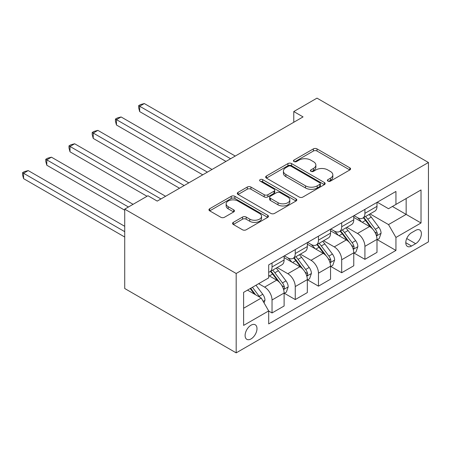 <?xml version="1.0" encoding="UTF-8"?>
<svg xmlns="http://www.w3.org/2000/svg" width="451" height="451" viewBox="0 0 451 451"><rect width="100%" height="100%" fill="white"/><g stroke="black" fill="none" stroke-linecap="round" stroke-linejoin="round"><path stroke-width="0.68" d="M327.911 181.127A1.804 1.043 0 0 0 330.465 181.127L349.835 169.942A2.576 1.488 0 0 0 350.59 168.888A2.576 1.488 0 0 0 349.835 167.84L317.014 148.886A2.576 1.488 0 0 0 313.366 148.886L293.996 160.071A1.804 1.043 0 0 0 293.466 160.81A1.804 1.043 0 0 0 293.996 161.548A1.804 1.043 0 0 0 296.549 161.548L299.052 160.099A8.253 4.764 0 0 1 310.722 160.099L313.456 161.678A8.253 4.764 0 0 1 315.875 165.049A8.253 4.764 0 0 1 313.456 168.415L310.953 169.864A1.804 1.043 0 0 0 310.423 170.602A1.804 1.043 0 0 0 310.953 171.341A1.804 1.043 0 0 0 313.507 171.341L316.01 169.892A8.253 4.764 0 0 1 327.68 169.892L330.42 171.47A8.253 4.764 0 0 1 332.832 174.836A8.253 4.764 0 0 1 330.42 178.207L327.911 179.656A1.804 1.043 0 0 0 327.381 180.394A1.804 1.043 0 0 0 327.911 181.127L327.911 179.656M251.044 338.921A8.406 4.854 120 0 0 256.534 331.513A8.406 4.854 120 0 0 255.249 324.776A8.406 4.854 120 0 0 251.044 325.188A8.406 4.854 120 0 0 245.553 332.601A8.406 4.854 120 0 0 246.838 339.332A8.406 4.854 120 0 0 251.044 338.921M233.319 222.371A2.576 1.488 0 0 0 232.564 223.42A2.576 1.488 0 0 0 233.319 224.474L242.525 229.79A2.576 1.488 0 0 0 246.173 229.79L267.691 217.371A2.576 1.488 0 0 0 268.446 216.317A2.576 1.488 0 0 0 267.691 215.262L234.87 196.315A2.576 1.488 0 0 0 231.222 196.315L209.704 208.734A2.576 1.488 0 0 0 208.948 209.788A2.576 1.488 0 0 0 209.704 210.843L220.827 217.264A2.576 1.488 0 0 0 224.474 217.264L233.686 211.947A2.576 1.488 0 0 0 234.441 210.893A2.576 1.488 0 0 0 233.686 209.845L228.167 206.659A6.9 3.98 0 0 1 226.148 203.841A6.9 3.98 0 0 1 230.405 200.159A6.9 3.98 0 0 1 237.925 201.028L259.534 213.498A6.9 3.98 0 0 1 261.552 216.317A6.9 3.98 0 0 1 257.295 219.998A6.9 3.98 0 0 1 249.775 219.135L246.173 217.055A2.576 1.488 0 0 0 242.525 217.055L233.319 222.371L233.319 224.474M428.45 162.49L316.991 98.138L293.77 111.544L303.055 116.905L157.23 201.101L147.945 195.74L124.724 209.146L236.183 273.492L428.45 162.49L428.45 241.854L236.183 352.862L236.183 273.492M299.238 197.053A2.576 1.488 0 0 0 302.88 197.053L324.399 184.628A2.576 1.488 0 0 0 325.154 183.574A2.576 1.488 0 0 0 324.399 182.525L291.577 163.572A2.576 1.488 0 0 0 287.93 163.572L266.417 175.997A2.576 1.488 0 0 0 265.662 177.051A2.576 1.488 0 0 0 266.417 178.1L299.238 197.053M260.847 181.516A1.804 1.043 0 0 1 262.679 181.776L262.679 179.628L296.048 198.891A2.576 1.488 0 0 1 296.803 199.945A2.576 1.488 0 0 1 296.048 200.999L274.529 213.419A2.576 1.488 0 0 1 270.882 213.419L238.06 194.471L238.06 192.368A2.576 1.488 0 0 0 237.305 193.417A2.576 1.488 0 0 0 238.06 194.471M238.06 192.368L247.266 187.052A2.576 1.488 0 0 1 250.914 187.052L264.224 194.736A2.576 1.488 0 0 0 267.871 194.736L273.982 191.207A2.576 1.488 0 0 0 274.738 190.159A2.576 1.488 0 0 0 273.982 189.104L260.126 181.105A1.804 1.043 0 0 1 259.596 180.366A1.804 1.043 0 0 1 260.712 179.402A1.804 1.043 0 0 1 262.679 179.628M415.63 230.382L411.543 232.739A8.146 4.702 120 0 0 406.227 239.915A8.146 4.702 120 0 0 407.473 246.443A8.146 4.702 120 0 0 411.543 246.037L415.63 243.681A8.146 4.702 120 0 0 420.952 236.504A8.146 4.702 120 0 0 419.706 229.976A8.146 4.702 120 0 0 415.63 230.382M377.273 202.228L388.508 208.717L395.939 204.427L395.939 191.45L268.689 264.912L268.689 277.889L243.613 292.372L243.613 325.402L268.689 310.925L268.689 323.903L395.939 250.435L395.939 237.457L388.508 224.587L370.04 213.926M395.939 204.427L421.02 189.944L421.02 222.98L395.939 237.457M124.724 209.146L124.724 288.51L236.183 352.862M293.77 111.544L293.77 122.272M392.409 206.462L406.159 214.4L406.159 198.525L421.02 189.944M388.508 224.587L406.159 214.4L421.02 222.98M243.613 308.247L261.259 298.055L247.514 290.117M268.689 311.032L272.032 312.966L272.032 299.988A10.508 6.066 -120 0 0 264.602 287.118L258.66 283.685M272.032 312.966L284.107 305.992L284.107 293.015A10.508 6.066 -120 0 0 276.677 280.144L268.689 275.533M284.389 293.285L295.253 299.56L295.253 286.582A10.508 6.066 -120 0 0 287.823 273.712L277.156 267.55M295.253 299.56L307.328 292.586L307.328 279.609A10.508 6.066 -120 0 0 299.898 266.738L284.107 257.622M307.61 279.879L318.474 286.154L318.474 273.171A10.508 6.066 -120 0 0 311.043 260.306L300.377 254.144M318.474 286.154L330.549 279.18L330.549 266.203A10.508 6.066 -120 0 0 323.119 253.332L307.328 244.216M330.831 266.468L341.695 272.742L341.695 259.765A10.508 6.066 -120 0 0 334.264 246.894L323.598 240.738M341.695 272.742L353.77 265.774L353.77 252.797A10.508 6.066 -120 0 0 346.34 239.926L330.549 230.811M354.052 253.062L364.915 259.336L364.915 246.359A10.508 6.066 -120 0 0 357.485 233.488L346.819 227.332M364.915 259.336L376.991 252.368L376.991 239.391A10.508 6.066 -120 0 0 369.561 226.52L353.77 217.405M354.052 215.634L357.485 217.619A10.508 6.066 -120 0 0 362.739 218.137A10.508 6.066 -120 0 0 364.915 213.329L364.915 209.36M330.831 229.04L334.264 231.025A10.508 6.066 -120 0 0 339.518 231.543A10.508 6.066 -120 0 0 341.695 226.735L341.695 222.766M307.61 242.446L311.043 244.431A10.508 6.066 -120 0 0 316.298 244.949A10.508 6.066 -120 0 0 318.474 240.141L318.474 236.172M284.389 255.852L287.823 257.837A10.508 6.066 -120 0 0 293.077 258.355A10.508 6.066 -120 0 0 295.253 253.547L295.253 249.578M377.273 239.656L395.939 250.435M362.739 218.137L374.815 211.164A10.508 6.066 -120 0 0 376.991 206.355L376.991 202.386M339.518 231.543L351.594 224.57A10.508 6.066 -120 0 0 353.77 219.761L353.77 215.792M316.298 244.949L328.373 237.981A10.508 6.066 -120 0 0 330.549 233.167L330.549 229.198M293.077 258.355L305.152 251.387A10.508 6.066 -120 0 0 307.328 246.573L307.328 242.604M268.689 272.19A10.508 6.066 -120 0 0 269.856 271.761L281.931 264.793A10.508 6.066 -120 0 0 284.107 259.979L284.107 256.01M269.856 271.761A10.508 6.066 -120 0 0 272.032 266.953L272.032 262.984M261.259 298.055L268.689 310.925M328.632 181.381L330.42 180.355A8.253 4.764 0 0 0 332.832 176.984L332.832 174.836M315.875 165.049L315.875 167.191A8.253 4.764 0 0 1 313.456 170.563L311.675 171.594M349.801 169.965L317.014 151.034A2.576 1.488 0 0 0 313.366 151.034L294.717 161.802M324.365 184.651L291.577 165.72A2.576 1.488 0 0 0 287.93 165.72L266.451 178.122M319.844 184.312A1.804 1.043 0 0 0 320.368 183.574A1.804 1.043 0 0 0 319.844 182.841L291.03 166.205A1.804 1.043 0 0 0 288.477 166.205L285.833 167.733A8.253 4.764 0 0 0 283.42 171.104A8.253 4.764 0 0 0 285.833 174.469L305.524 185.84A8.253 4.764 0 0 0 317.2 185.84L319.844 184.312L319.844 186.46A1.804 1.043 0 0 0 320.368 185.722L320.368 183.574M283.42 171.104L283.42 173.246A8.253 4.764 0 0 0 285.833 176.617L285.833 174.469M319.844 186.46L317.2 187.982A8.253 4.764 0 0 1 305.524 187.982L285.833 176.617M238.094 194.494L247.266 189.195L247.266 187.052M274.738 190.159L274.738 192.301A2.576 1.488 0 0 1 273.982 193.355L267.871 196.878A2.576 1.488 0 0 1 264.224 196.878L250.914 189.195A2.576 1.488 0 0 0 247.266 189.195M262.679 181.776L296.008 201.016M278.041 202.708A6.9 3.98 0 0 0 285.556 203.576A6.9 3.98 0 0 0 289.813 199.894A6.9 3.98 0 0 0 287.794 197.076L280.184 192.684A2.576 1.488 0 0 0 276.536 192.684L270.425 196.208A2.576 1.488 0 0 0 269.67 197.262A2.576 1.488 0 0 0 270.425 198.316L278.041 202.708L278.041 204.855A6.9 3.98 0 0 0 285.556 205.718A6.9 3.98 0 0 0 289.813 202.037L289.813 199.894M269.67 197.262L269.67 199.41A2.576 1.488 0 0 0 270.425 200.458L270.425 198.316M278.041 204.855L270.425 200.458M261.552 216.317L261.552 218.459A6.9 3.98 0 0 1 257.295 222.14A6.9 3.98 0 0 1 249.775 221.278L246.173 219.197A2.576 1.488 0 0 0 242.525 219.197L233.353 224.497M226.148 203.841L226.148 205.989A6.9 3.98 0 0 0 228.167 208.802L228.167 206.659M233.652 211.97L228.167 208.802M267.657 217.388L234.87 198.457A2.576 1.488 0 0 0 231.222 198.457L209.743 210.859M376.991 239.819L379.223 238.534L381.078 233.167A6.962 4.02 -120 0 0 378.857 227.242L371.269 217.106A20.098 11.602 -120 0 0 369.076 214.479M361.527 221.881A20.098 11.602 -120 0 0 357.412 217.574M376.359 235.552L377.166 234.678L377.318 233.466A6.962 4.02 -120 0 0 375.328 229.277L367.74 219.147A20.098 11.602 -120 0 0 365.547 216.519M363.675 217.596A16.681 9.629 60 0 1 366.415 220.714L372.836 229.288M235.253 156.057L144.32 103.555L139.675 106.239L139.675 111.6L225.962 161.419M363.314 217.805A20.098 11.602 60 0 1 365.507 220.432L370.553 227.169M139.675 111.6L138.654 107.795L138.654 105.647L230.608 158.735M138.654 105.647L140.509 104.576L144.32 103.555M353.77 253.225L356.002 251.94L357.857 246.573A6.962 4.02 -120 0 0 355.636 240.648L348.048 230.512A20.098 11.602 -120 0 0 345.855 227.89M338.306 235.287A20.098 11.602 -120 0 0 334.191 230.98M353.139 248.963L353.945 248.084L354.097 246.872A6.962 4.02 -120 0 0 352.107 242.683L344.519 232.553A20.098 11.602 -120 0 0 342.326 229.925M340.454 231.008A16.681 9.629 60 0 1 343.194 234.12L349.615 242.694M212.032 169.463L121.099 116.961L116.454 119.645L116.454 125.006L202.741 174.825M340.093 231.211A20.098 11.602 60 0 1 342.286 233.838L347.332 240.575M116.454 125.006L115.433 121.201L115.433 119.053L207.387 172.141M115.433 119.053L117.288 117.982L121.099 116.961M330.549 266.631L332.782 265.346L334.636 259.979A6.962 4.02 -120 0 0 332.415 254.054L324.827 243.923A20.098 11.602 -120 0 0 322.634 241.296M315.086 248.693A20.098 11.602 -120 0 0 310.97 244.386M329.918 262.369L330.724 261.495L330.876 260.278A6.962 4.02 -120 0 0 328.886 256.089L321.298 245.958A20.098 11.602 -120 0 0 319.105 243.331M317.233 244.414A16.681 9.629 60 0 1 319.973 247.526L326.394 256.1M188.811 182.869L97.878 130.367L93.233 133.051L93.233 138.412L179.521 188.23M316.873 244.617A20.098 11.602 60 0 1 319.066 247.244L324.111 253.981M93.233 138.412L92.213 134.607L92.213 132.459L184.166 185.547M92.213 132.459L94.067 131.388L97.878 130.367M307.328 280.037L309.561 278.752L311.415 273.385A6.962 4.02 -120 0 0 309.194 267.46L301.606 257.329A20.098 11.602 -120 0 0 299.413 254.702M291.865 262.099A20.098 11.602 -120 0 0 287.749 257.792M306.697 275.775L307.503 274.901L307.655 273.684A6.962 4.02 -120 0 0 305.665 269.495L298.077 259.364A20.098 11.602 -120 0 0 295.884 256.737M294.013 257.82A16.681 9.629 60 0 1 296.752 260.932L303.173 269.506M165.59 196.275L74.657 143.773L70.012 146.457L70.012 151.818L147.015 196.275M293.652 258.023A20.098 11.602 60 0 1 295.845 260.65L300.89 267.387M70.012 151.818L68.992 148.013L68.992 145.865L160.945 198.953M68.992 145.865L70.852 144.794L74.657 143.773M284.107 293.443L286.34 292.158L288.195 286.797A6.962 4.02 -120 0 0 285.973 280.866L278.385 270.735A20.098 11.602 -120 0 0 276.192 268.108M283.476 289.181L284.282 288.307L284.434 287.09A6.962 4.02 -120 0 0 282.444 282.901L274.856 272.77A20.098 11.602 -120 0 0 272.663 270.143M270.792 271.226A16.681 9.629 60 0 1 273.531 274.338L279.953 282.912M133.079 204.32L51.437 157.179L46.791 159.863L46.791 165.224L124.724 210.217M270.431 271.434A20.098 11.602 60 0 1 272.624 274.056L277.669 280.793M46.791 165.224L45.771 161.419L45.771 159.271L128.434 206.998M45.771 159.271L47.631 158.2L51.437 157.179M264.049 302.88L264.974 300.203A6.962 4.02 -120 0 0 262.753 294.272L255.982 285.229M124.724 226.306L28.216 170.585L23.57 173.269L23.57 178.63L124.724 237.029M259.855 297.243A6.962 4.02 -120 0 0 259.224 296.313L252.453 287.27M250.705 288.274L255.57 294.774M250.22 288.555L254.347 294.063M23.57 178.63L22.55 174.825L22.55 172.677L124.724 231.667M22.55 172.677L24.41 171.605L28.216 170.585M264.602 287.118L276.677 280.144M287.823 273.712L299.898 266.738M311.043 260.306L323.119 253.332M334.264 246.894L346.34 239.926M357.485 233.488L369.561 226.52M364.915 213.329L376.991 206.355M364.915 246.359L376.991 239.391M341.695 259.765L353.77 252.797M341.695 226.735L353.77 219.761M318.474 273.171L330.549 266.203M318.474 240.141L330.549 233.167M295.253 286.582L307.328 279.609M295.253 253.547L307.328 246.573M272.032 299.988L284.107 293.015M272.032 266.953L284.107 259.979M406.723 238.534L415.63 243.681M405.787 242.717L411.543 246.037M330.42 180.355L330.42 178.207M310.953 171.341L310.953 169.864M313.456 170.563L313.456 168.415M293.996 161.548L293.996 160.071M313.366 151.034L313.366 148.886M317.014 151.034L317.014 148.886M349.835 169.942L349.835 167.84M266.417 178.1L266.417 175.997M287.93 165.72L287.93 163.572M291.577 165.72L291.577 163.572M324.399 184.628L324.399 182.525M305.524 187.982L305.524 185.84M317.2 187.982L317.2 185.84M250.914 189.195L250.914 187.052M264.224 196.878L264.224 194.736M267.871 196.878L267.871 194.736M273.982 193.355L273.982 191.207M296.048 200.999L296.048 198.891M242.525 219.197L242.525 217.055M246.173 219.197L246.173 217.055M249.775 221.278L249.775 219.135M233.686 211.947L233.686 209.845M209.704 210.843L209.704 208.734M231.222 198.457L231.222 196.315M234.87 198.457L234.87 196.315M267.691 217.371L267.691 215.262M376.472 235.935L381.033 233.302M367.74 219.147L371.269 217.106M362.266 222.304L365.507 220.432M375.328 229.277L378.857 227.242M374.775 231.994L377.318 233.466M353.251 249.341L357.812 246.708M344.519 232.553L348.048 230.512M339.045 235.71L342.286 233.838M352.107 242.683L355.636 240.648M351.555 245.4L354.097 246.872M330.031 262.747L334.591 260.114M321.298 245.958L324.827 243.923M315.824 249.115L319.066 247.244M328.886 256.089L332.415 254.054M328.334 258.806L330.876 260.278M306.81 276.153L311.37 273.52M298.077 259.364L301.606 257.329M292.603 262.527L295.845 260.65M305.665 269.495L309.194 267.46M305.113 272.218L307.655 273.684M283.589 289.559L288.15 286.926M274.856 272.77L278.385 270.735M269.382 275.933L272.624 274.056M282.444 282.901L285.973 280.866M281.892 285.624L284.434 287.09M263.164 301.353L264.929 300.332M259.224 296.313L262.753 294.272"/></g></svg>
